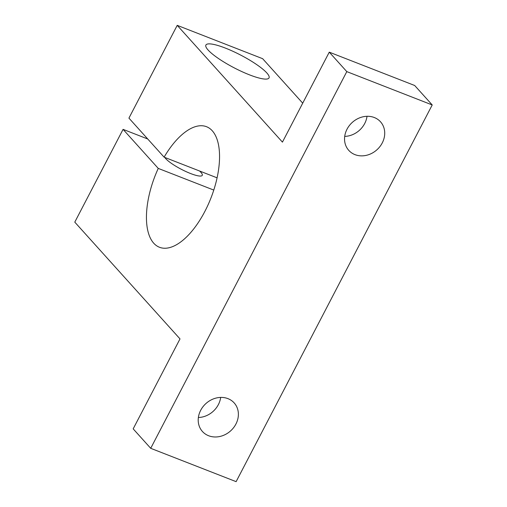 <?xml version="1.0" encoding="UTF-8"?>
<svg xmlns="http://www.w3.org/2000/svg" width="507" height="507" viewBox="0 0 507 507"><rect width="100%" height="100%" fill="white"/><g stroke="black" fill="none" stroke-linecap="round" stroke-linejoin="round"><path stroke-width="0.76" d="M367.017 116.299A21.351 18.417 -42 0 1 344.716 136.396M374.293 117.523A21.351 18.417 -42 0 1 380.497 121.781A21.351 18.417 -42 0 1 379.92 146.574A21.351 18.417 -42 0 1 354.976 154.635A21.351 18.417 -42 0 1 348.772 150.37A21.351 18.417 -42 0 1 349.342 125.584A21.351 18.417 -42 0 1 374.293 117.523M220.678 397.412A21.351 18.417 -42 0 1 198.376 417.508M227.954 398.641A21.351 18.417 -42 0 1 234.158 402.9A21.351 18.417 -42 0 1 233.588 427.686A21.351 18.417 -42 0 1 208.637 435.747A21.351 18.417 -42 0 1 202.432 431.489A21.351 18.417 -42 0 1 203.003 406.696A21.351 18.417 -42 0 1 227.954 398.641M208.104 50.022A35.591 7.155 27.5 0 0 241.978 71.652A35.591 7.155 27.5 0 0 269.033 77.913A35.591 7.155 27.5 0 0 266.821 72.938A35.591 7.155 27.5 0 0 232.947 51.308A35.591 7.155 27.5 0 0 205.899 45.047A35.591 7.155 27.5 0 0 208.104 50.022M199.549 170.992A21.351 4.29 -152.5 0 1 200.937 172.367A21.351 4.29 -152.5 0 1 202.261 175.352A21.351 4.29 -152.5 0 1 186.025 171.594A21.351 4.29 -152.5 0 1 165.7 158.615A21.351 4.29 -152.5 0 1 164.769 157.417M150.712 448.315L346.801 71.62L432.218 104.955L236.123 481.65L150.712 448.315L133.176 428.852L180.004 338.898L74.782 222.129L123.074 129.361L158.26 168.406A64.706 30.052 -68.7 0 0 153.729 243.208A64.706 30.052 -68.7 0 0 159.471 247.264A64.706 30.052 -68.7 0 0 208.117 204.733A64.706 30.052 -68.7 0 0 212.262 130.768A64.706 30.052 -68.7 0 0 206.52 126.712A64.706 30.052 -68.7 0 0 164.11 157.164L217.091 177.837M123.074 129.361L147.733 138.988M346.801 71.62L329.265 52.158L282.437 142.118L177.222 25.35L128.93 118.118L164.11 157.164M177.222 25.35L262.632 58.685L302.717 103.168M329.265 52.158L414.682 85.499L432.218 104.955M158.26 168.406L213.783 190.074"/></g></svg>
